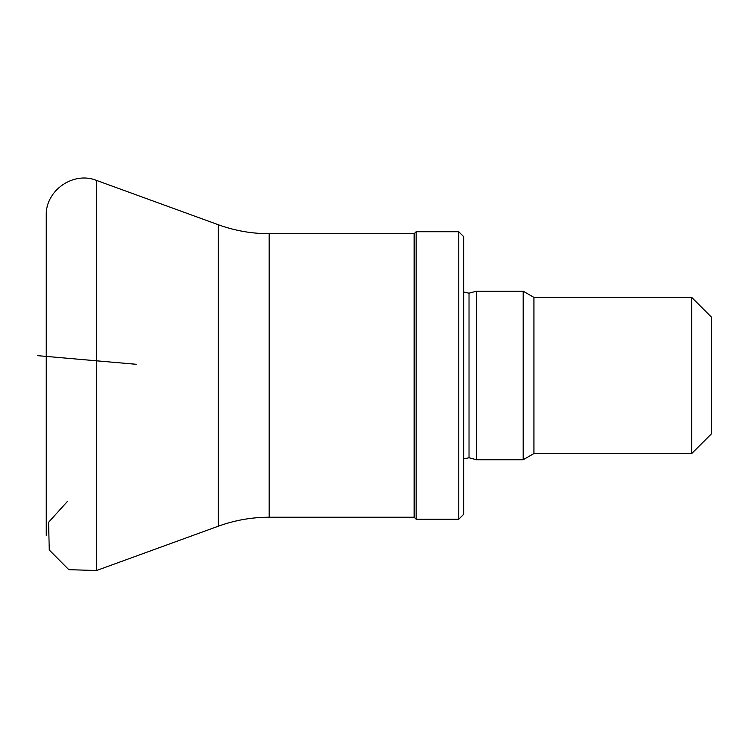 <?xml version="1.0" encoding="UTF-8"?>
<svg xmlns="http://www.w3.org/2000/svg" width="749" height="749" viewBox="0 0 749 749"><rect width="100%" height="100%" fill="white"/><g stroke="black" fill="none" stroke-linecap="round" stroke-linejoin="round"><path stroke-width="1.12" d="M463.715 458.894L469.024 457.751L476.411 459.736L476.411 291.211L523.195 291.211L523.195 459.736L476.411 459.736M458.762 519.216L463.715 514.254L463.715 236.684L458.762 231.731L416.135 231.731L416.135 519.216L458.762 519.216L458.762 231.731M416.135 519.216L414.15 517.231L414.15 233.707L416.135 231.731M414.15 517.231L269.172 517.231L269.172 233.707L414.15 233.707M67.185 501.68L48.591 522.268L49.256 550L68.814 569.68L96.546 570.513L218.315 526.201C234.746 520.246 251.692 517.25 269.172 517.231M691.72 297.4L691.72 453.538L711.55 433.708L711.55 317.23L691.72 297.4L533.934 297.4L523.195 291.211M691.72 453.538L533.934 453.538L533.934 297.4M533.934 453.538L523.195 459.736M136.206 364.286L37.45 355.644L136.206 364.286M469.024 457.751L469.024 293.187L463.715 292.044M218.315 526.201L218.315 224.747C234.746 230.701 251.692 233.688 269.172 233.707M96.546 570.513L96.546 180.425C73.374 170.931 45.268 190.611 46.251 215.637L46.251 535.301M218.315 224.747L96.546 180.425M469.024 293.187L476.411 291.211"/></g></svg>
